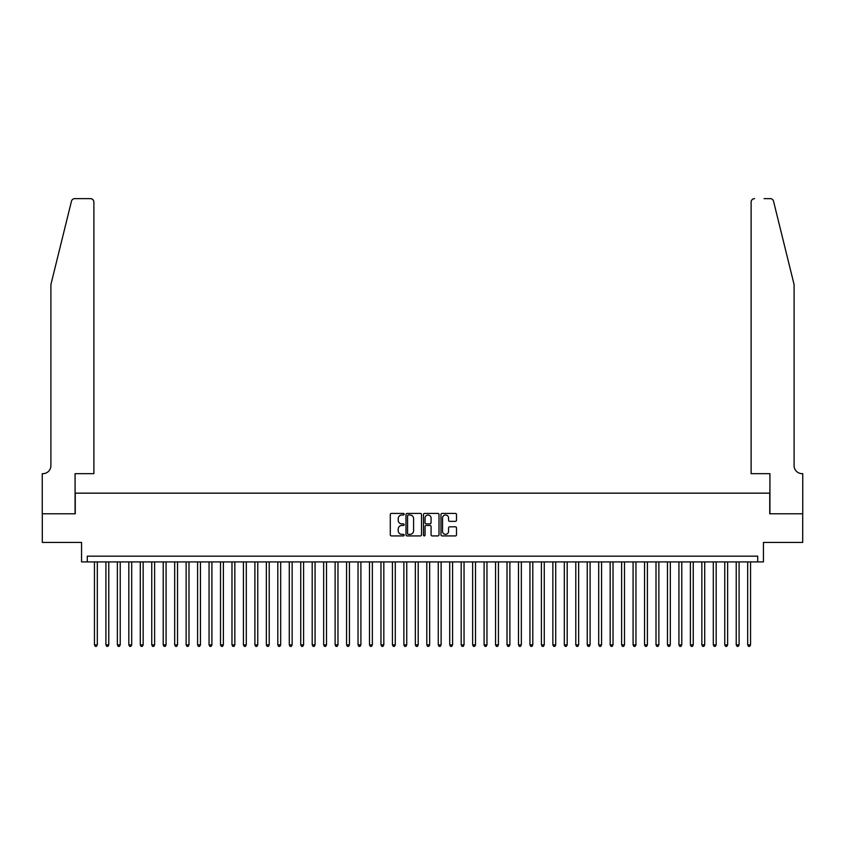 <?xml version="1.0" encoding="UTF-8"?>
<svg xmlns="http://www.w3.org/2000/svg" width="845" height="845" viewBox="0 0 845 845"><rect width="100%" height="100%" fill="white"/><g stroke="black" fill="none" stroke-linecap="round" stroke-linejoin="round"><path stroke-width="1.27" d="M404.163 514.204A0.792 0.792 0 0 0 403.382 513.422L391.425 513.422A1.12 1.12 0 0 0 390.295 514.542L390.295 534.79A1.12 1.12 0 0 0 391.425 535.92L403.382 535.92A0.792 0.792 0 0 0 404.163 535.128A0.792 0.792 0 0 0 403.382 534.346L401.829 534.346A3.602 3.602 0 0 1 398.227 530.745L398.227 529.054A3.602 3.602 0 0 1 401.829 525.453L403.382 525.453A0.792 0.792 0 0 0 404.163 524.671A0.792 0.792 0 0 0 403.382 523.879L401.829 523.879A3.602 3.602 0 0 1 398.227 520.277L398.227 518.598A3.602 3.602 0 0 1 401.829 514.996L403.382 514.996A0.792 0.792 0 0 0 404.163 514.204M455.37 521.354A1.12 1.12 0 0 0 456.501 520.224L456.501 514.542A1.12 1.12 0 0 0 455.37 513.422L442.104 513.422A1.12 1.12 0 0 0 440.974 514.542L440.974 534.79A1.12 1.12 0 0 0 442.104 535.92L455.37 535.92A1.12 1.12 0 0 0 456.501 534.79L456.501 527.935A1.12 1.12 0 0 0 455.37 526.805L449.698 526.805A1.12 1.12 0 0 0 448.568 527.935L448.568 531.336A3.01 3.01 0 0 1 445.558 534.346A3.01 3.01 0 0 1 442.548 531.336L442.548 518.006A3.01 3.01 0 0 1 445.558 514.996A3.01 3.01 0 0 1 448.568 518.006L448.568 520.224A1.12 1.12 0 0 0 449.698 521.354L455.37 521.354M757.712 561.914L763.436 561.914L763.436 542.427L802.697 542.427L802.697 513.781L769.742 513.781L769.742 493.153L75.258 493.153L75.258 513.781L42.303 513.781L42.303 542.427L81.564 542.427L81.564 561.914L757.712 561.914L757.712 556.179L87.288 556.179L87.288 561.914M421.518 514.542A1.12 1.12 0 0 0 420.387 513.422L407.121 513.422A1.12 1.12 0 0 0 405.991 514.542L405.991 534.79A1.12 1.12 0 0 0 407.121 535.92L420.387 535.92A1.12 1.12 0 0 0 421.518 534.79L421.518 514.542M424.612 513.422L437.879 513.422A1.12 1.12 0 0 1 439.009 514.542L439.009 534.79A1.12 1.12 0 0 1 437.879 535.92L432.207 535.92A1.12 1.12 0 0 1 431.077 534.79L431.077 526.583A1.12 1.12 0 0 0 429.957 525.453L426.186 525.453A1.12 1.12 0 0 0 425.056 526.583L425.056 535.128A0.792 0.792 0 0 1 424.274 535.92A0.792 0.792 0 0 1 423.482 535.128L423.482 514.542A1.12 1.12 0 0 1 424.612 513.422M408.357 514.996A0.792 0.792 0 0 0 407.565 515.777L407.565 533.554A0.792 0.792 0 0 0 408.357 534.346L409.983 534.346A3.602 3.602 0 0 0 413.585 530.745L413.585 518.598A3.602 3.602 0 0 0 409.983 514.996L408.357 514.996M431.077 518.059A3.01 3.01 0 0 0 428.066 515.049A3.01 3.01 0 0 0 425.056 518.059L425.056 522.759A1.12 1.12 0 0 0 426.186 523.879L429.957 523.879A1.12 1.12 0 0 0 431.077 522.759L431.077 518.059M94.45 561.914L94.45 644.883L97.312 644.883L97.312 561.914M97.312 644.883L96.457 646.372L95.316 646.372L94.45 644.883M71.455 201.237C72.332 199.357 72.332 199.357 71.455 201.237L50.901 284.575L50.901 465.648A8.017 8.017 0 0 1 42.884 473.665L42.25 473.665L42.25 513.781L75.078 513.781L75.078 473.665L93.879 473.665L93.879 202.061A3.433 3.433 0 0 0 90.436 198.628L74.793 198.628A3.433 3.433 0 0 0 71.455 201.237M80.93 198.628L90.436 198.628C92.517 198.839 93.658 199.99 93.879 202.061L93.879 473.665M50.901 465.648A8.017 8.017 0 0 1 42.884 473.665M787.793 259.024L773.545 201.237L794.099 284.575L794.099 465.648A8.017 8.017 0 0 0 802.116 473.665L802.75 473.665L802.75 513.781L769.922 513.781L769.922 473.665L751.12 473.665L751.12 202.061L751.12 473.665M764.07 198.628L770.207 198.628A3.433 3.433 0 0 1 773.545 201.237M754.564 198.628A3.433 3.433 0 0 0 751.12 202.061C751.342 199.99 752.483 198.839 754.564 198.628M794.099 465.648A8.017 8.017 0 0 0 802.116 473.665M105.91 561.914L105.91 644.883L108.773 644.883L108.773 561.914M108.773 644.883L107.917 646.372L106.766 646.372L105.91 644.883M117.37 561.914L117.37 644.883L120.233 644.883L120.233 561.914M120.233 644.883L119.377 646.372L118.226 646.372L117.37 644.883M128.831 561.914L128.831 644.883L131.693 644.883L131.693 561.914M131.693 644.883L130.838 646.372L129.686 646.372L128.831 644.883M140.291 561.914L140.291 644.883L143.154 644.883L143.154 561.914M143.154 644.883L142.298 646.372L141.147 646.372L140.291 644.883M151.751 561.914L151.751 644.883L154.614 644.883L154.614 561.914M154.614 644.883L153.758 646.372L152.607 646.372L151.751 644.883M163.212 561.914L163.212 644.883L166.074 644.883L166.074 561.914M166.074 644.883L165.219 646.372L164.067 646.372L163.212 644.883M174.672 561.914L174.672 644.883L177.535 644.883L177.535 561.914M177.535 644.883L176.679 646.372L175.528 646.372L174.672 644.883M186.132 561.914L186.132 644.883L188.995 644.883L188.995 561.914M188.995 644.883L188.139 646.372L186.988 646.372L186.132 644.883M197.593 561.914L197.593 644.883L200.455 644.883L200.455 561.914M200.455 644.883L199.6 646.372L198.448 646.372L197.593 644.883M209.053 561.914L209.053 644.883L211.915 644.883L211.915 561.914M211.915 644.883L211.06 646.372L209.909 646.372L209.053 644.883M220.513 561.914L220.513 644.883L223.376 644.883L223.376 561.914M223.376 644.883L222.52 646.372L221.369 646.372L220.513 644.883M231.974 561.914L231.974 644.883L234.836 644.883L234.836 561.914M234.836 644.883L233.98 646.372L232.829 646.372L231.974 644.883M243.434 561.914L243.434 644.883L246.296 644.883L246.296 561.914M246.296 644.883L245.441 646.372L244.289 646.372L243.434 644.883M254.894 561.914L254.894 644.883L257.757 644.883L257.757 561.914M257.757 644.883L256.901 646.372L255.75 646.372L254.894 644.883M266.355 561.914L266.355 644.883L269.217 644.883L269.217 561.914M269.217 644.883L268.361 646.372L267.21 646.372L266.355 644.883M277.815 561.914L277.815 644.883L280.677 644.883L280.677 561.914M280.677 644.883L279.822 646.372L278.67 646.372L277.815 644.883M289.275 561.914L289.275 644.883L292.138 644.883L292.138 561.914M292.138 644.883L291.282 646.372L290.131 646.372L289.275 644.883M300.736 561.914L300.736 644.883L303.598 644.883L303.598 561.914M303.598 644.883L302.742 646.372L301.591 646.372L300.736 644.883M312.196 561.914L312.196 644.883L315.058 644.883L315.058 561.914M315.058 644.883L314.203 646.372L313.051 646.372L312.196 644.883M323.656 561.914L323.656 644.883L326.519 644.883L326.519 561.914M326.519 644.883L325.663 646.372L324.512 646.372L323.656 644.883M335.116 561.914L335.116 644.883L337.979 644.883L337.979 561.914M337.979 644.883L337.123 646.372L335.972 646.372L335.116 644.883M346.577 561.914L346.577 644.883L349.439 644.883L349.439 561.914M349.439 644.883L348.584 646.372L347.432 646.372L346.577 644.883M358.037 561.914L358.037 644.883L360.899 644.883L360.899 561.914M360.899 644.883L360.044 646.372L358.893 646.372L358.037 644.883M369.497 561.914L369.497 644.883L372.36 644.883L372.36 561.914M372.36 644.883L371.504 646.372L370.353 646.372L369.497 644.883M380.958 561.914L380.958 644.883L383.82 644.883L383.82 561.914M383.82 644.883L382.965 646.372L381.813 646.372L380.958 644.883M392.418 561.914L392.418 644.883L395.28 644.883L395.28 561.914M395.28 644.883L394.425 646.372L393.274 646.372L392.418 644.883M403.878 561.914L403.878 644.883L406.741 644.883L406.741 561.914M406.741 644.883L405.885 646.372L404.734 646.372L403.878 644.883M415.339 561.914L415.339 644.883L418.201 644.883L418.201 561.914M418.201 644.883L417.345 646.372L416.194 646.372L415.339 644.883M426.799 561.914L426.799 644.883L429.661 644.883L429.661 561.914M429.661 644.883L428.806 646.372L427.654 646.372L426.799 644.883M438.259 561.914L438.259 644.883L441.122 644.883L441.122 561.914M441.122 644.883L440.266 646.372L439.115 646.372L438.259 644.883M449.72 561.914L449.72 644.883L452.582 644.883L452.582 561.914M452.582 644.883L451.726 646.372L450.575 646.372L449.72 644.883M461.18 561.914L461.18 644.883L464.042 644.883L464.042 561.914M464.042 644.883L463.187 646.372L462.035 646.372L461.18 644.883M472.64 561.914L472.64 644.883L475.503 644.883L475.503 561.914M475.503 644.883L474.647 646.372L473.496 646.372L472.64 644.883M484.1 561.914L484.1 644.883L486.963 644.883L486.963 561.914M486.963 644.883L486.107 646.372L484.956 646.372L484.1 644.883M495.561 561.914L495.561 644.883L498.423 644.883L498.423 561.914M498.423 644.883L497.568 646.372L496.416 646.372L495.561 644.883M507.021 561.914L507.021 644.883L509.884 644.883L509.884 561.914M509.884 644.883L509.028 646.372L507.877 646.372L507.021 644.883M518.481 561.914L518.481 644.883L521.344 644.883L521.344 561.914M521.344 644.883L520.488 646.372L519.337 646.372L518.481 644.883M529.942 561.914L529.942 644.883L532.804 644.883L532.804 561.914M532.804 644.883L531.949 646.372L530.797 646.372L529.942 644.883M541.402 561.914L541.402 644.883L544.264 644.883L544.264 561.914M544.264 644.883L543.409 646.372L542.258 646.372L541.402 644.883M552.862 561.914L552.862 644.883L555.725 644.883L555.725 561.914M555.725 644.883L554.869 646.372L553.718 646.372L552.862 644.883M564.323 561.914L564.323 644.883L567.185 644.883L567.185 561.914M567.185 644.883L566.33 646.372L565.178 646.372L564.323 644.883M575.783 561.914L575.783 644.883L578.645 644.883L578.645 561.914M578.645 644.883L577.79 646.372L576.639 646.372L575.783 644.883M587.243 561.914L587.243 644.883L590.106 644.883L590.106 561.914M590.106 644.883L589.25 646.372L588.099 646.372L587.243 644.883M598.704 561.914L598.704 644.883L601.566 644.883L601.566 561.914M601.566 644.883L600.711 646.372L599.559 646.372L598.704 644.883M610.164 561.914L610.164 644.883L613.026 644.883L613.026 561.914M613.026 644.883L612.171 646.372L611.019 646.372L610.164 644.883M621.624 561.914L621.624 644.883L624.487 644.883L624.487 561.914M624.487 644.883L623.631 646.372L622.48 646.372L621.624 644.883M633.085 561.914L633.085 644.883L635.947 644.883L635.947 561.914M635.947 644.883L635.091 646.372L633.94 646.372L633.085 644.883M644.545 561.914L644.545 644.883L647.407 644.883L647.407 561.914M647.407 644.883L646.552 646.372L645.4 646.372L644.545 644.883M656.005 561.914L656.005 644.883L658.868 644.883L658.868 561.914M658.868 644.883L658.012 646.372L656.861 646.372L656.005 644.883M667.465 561.914L667.465 644.883L670.328 644.883L670.328 561.914M670.328 644.883L669.472 646.372L668.321 646.372L667.465 644.883M678.926 561.914L678.926 644.883L681.788 644.883L681.788 561.914M681.788 644.883L680.933 646.372L679.781 646.372L678.926 644.883M690.386 561.914L690.386 644.883L693.249 644.883L693.249 561.914M693.249 644.883L692.393 646.372L691.242 646.372L690.386 644.883M701.846 561.914L701.846 644.883L704.709 644.883L704.709 561.914M704.709 644.883L703.853 646.372L702.702 646.372L701.846 644.883M713.307 561.914L713.307 644.883L716.169 644.883L716.169 561.914M716.169 644.883L715.314 646.372L714.162 646.372L713.307 644.883M724.767 561.914L724.767 644.883L727.629 644.883L727.629 561.914M727.629 644.883L726.774 646.372L725.623 646.372L724.767 644.883M736.227 561.914L736.227 644.883L739.09 644.883L739.09 561.914M739.09 644.883L738.234 646.372L737.083 646.372L736.227 644.883M747.688 561.914L747.688 644.883L750.55 644.883L750.55 561.914M750.55 644.883L749.684 646.372L748.543 646.372L747.688 644.883"/></g></svg>
